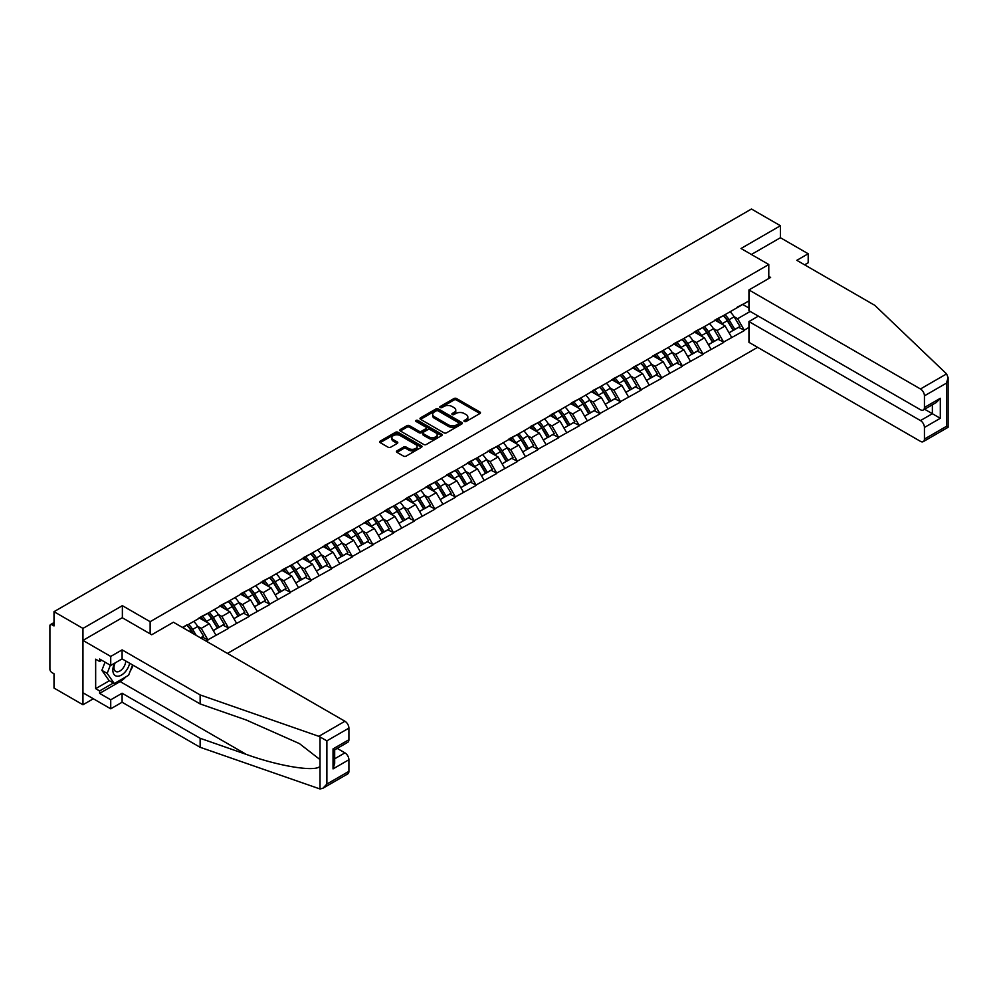 <?xml version="1.0" encoding="UTF-8"?>
<svg xmlns="http://www.w3.org/2000/svg" width="998" height="998" viewBox="0 0 998 998"><rect width="100%" height="100%" fill="white"/><g stroke="black" fill="none" stroke-linecap="round" stroke-linejoin="round"><path stroke-width="1.5" d="M464.332 421.48A1.285 0.736 0 0 0 466.141 421.48L479.938 413.521A1.834 1.06 0 0 0 480.475 412.773A1.834 1.06 0 0 0 479.938 412.024L456.573 398.539A1.834 1.06 0 0 0 453.978 398.539L440.18 406.498A1.285 0.736 0 0 0 442.002 407.546L443.786 406.51A5.876 3.393 0 0 1 452.094 406.51L454.04 407.633A5.876 3.393 0 0 1 455.762 410.041A5.876 3.393 0 0 1 454.04 412.436L452.256 413.471A1.285 0.736 0 0 0 454.078 414.519L455.861 413.484A5.876 3.393 0 0 1 464.17 413.484L466.116 414.607A5.876 3.393 0 0 1 467.837 417.002A5.876 3.393 0 0 1 466.116 419.409L464.332 420.432A1.285 0.736 0 0 0 464.332 421.48L464.332 420.432M396.992 450.846A1.834 1.06 0 0 0 396.456 451.595A1.834 1.06 0 0 0 396.992 452.344L403.541 456.123A1.834 1.06 0 0 0 406.136 456.123L421.455 447.279A1.834 1.06 0 0 0 421.992 446.53A1.834 1.06 0 0 0 421.455 445.782L398.09 432.296A1.834 1.06 0 0 0 395.495 432.296L380.176 441.141A1.834 1.06 0 0 0 379.639 441.889A1.834 1.06 0 0 0 380.176 442.638L388.097 447.204A1.834 1.06 0 0 0 390.692 447.204L397.254 443.424A1.834 1.06 0 0 0 397.79 442.675A1.834 1.06 0 0 0 397.254 441.927L393.324 439.656A4.915 2.832 0 0 1 391.89 437.648A4.915 2.832 0 0 1 394.921 435.028A4.915 2.832 0 0 1 400.273 435.652L415.655 444.534A4.915 2.832 0 0 1 417.089 446.53A4.915 2.832 0 0 1 414.058 449.15A4.915 2.832 0 0 1 408.706 448.539L406.136 447.054A1.834 1.06 0 0 0 403.541 447.054L396.992 450.846L396.992 452.344L403.541 448.589L403.541 447.054M122.367 605.661L82.959 628.416L54.004 611.687L751.457 209.019L780.424 225.735L741.015 248.49L768.784 264.52L150.137 621.692L122.367 605.661L122.367 617.799M443.91 432.82A1.834 1.06 0 0 0 446.518 432.82L461.825 423.975A1.834 1.06 0 0 0 462.361 423.227A1.834 1.06 0 0 0 461.825 422.478L438.459 408.993A1.834 1.06 0 0 0 435.864 408.993L420.545 417.825A1.834 1.06 0 0 0 420.008 418.586A1.834 1.06 0 0 0 420.545 419.335L443.91 432.82M416.59 421.767A1.285 0.736 0 0 1 417.888 421.942L441.615 435.639L426.321 444.472A1.834 1.06 0 0 1 423.726 444.472L400.36 430.986L406.922 427.231L406.922 425.697L400.36 429.489A1.834 1.06 0 0 0 399.824 430.238A1.834 1.06 0 0 0 400.36 430.986L400.36 429.489M406.922 427.231A1.834 1.06 0 0 1 409.517 427.231L409.517 425.697A1.834 1.06 0 0 0 406.922 425.697M409.517 425.697L418.998 431.173A1.834 1.06 0 0 0 421.593 431.173L425.934 428.666A1.834 1.06 0 0 0 426.47 427.905A1.834 1.06 0 0 0 425.934 427.156L416.066 421.468A1.285 0.736 0 0 1 417.888 420.42L441.64 434.13A1.834 1.06 0 0 1 442.176 434.879A1.834 1.06 0 0 1 441.64 435.627L441.64 434.13M150.137 633.83L150.137 621.692M227.444 653.416L757.607 347.329M768.784 264.52L768.784 278.492M182.871 627.692L187.237 624.711L182.472 627.455M187.237 625.172L748.949 300.872M748.949 327.431L744.259 330.151L737.647 318.699L733.979 316.578M723.388 315.63A12.525 7.236 -120 0 1 727.679 320.645L733.518 330.288L738.607 327.344L744.259 330.151M744.259 330.6L723.625 342.052L717.013 330.6L713.345 328.492M702.754 327.531A12.525 7.236 -120 0 1 707.046 332.546L712.884 342.189L717.974 339.258L723.625 342.052M723.625 342.514L702.991 353.966L696.379 342.514L692.712 340.405M682.121 339.445A12.525 7.236 -120 0 1 686.412 344.46L692.25 354.103L697.34 351.171L702.991 353.966M702.991 354.427L682.358 365.879L675.746 354.427L672.091 352.306M661.487 351.358A12.525 7.236 -120 0 1 665.778 356.373L671.617 366.017L676.719 363.072L682.358 365.879M682.358 366.341L661.736 377.793L655.125 366.341L651.457 364.22M640.866 363.272A12.525 7.236 -120 0 1 645.157 368.287L650.995 377.93L656.085 374.986L661.736 377.793M661.736 378.254L641.103 389.707L634.491 378.254L630.823 376.134M620.232 375.186A12.525 7.236 -120 0 1 624.523 380.201L630.362 389.831L635.452 386.9L641.103 389.707M641.103 390.156L620.469 401.608L613.857 390.156L610.202 388.047M599.598 387.087A12.525 7.236 -120 0 1 603.89 392.102L609.728 401.745L614.818 398.813L620.469 401.608M620.469 402.069L599.848 413.521L593.224 402.069L589.569 399.961M578.977 399A12.525 7.236 -120 0 1 583.256 404.015L589.107 413.659L594.197 410.714L599.848 413.521M599.848 413.983L579.214 425.435L572.603 413.983L568.935 411.862M558.344 410.914A12.525 7.236 -120 0 1 562.635 415.929L568.473 425.572L573.563 422.628L579.214 425.435M579.214 425.897L558.581 437.349L551.969 425.897L548.301 423.776M537.71 422.828A12.525 7.236 -120 0 1 542.001 427.843L547.84 437.486L552.929 434.542L558.581 437.349M558.581 437.798L537.947 449.25L531.335 437.798L527.68 435.689M517.076 434.729A12.525 7.236 -120 0 1 521.368 439.744L527.206 449.387L532.308 446.455L537.947 449.25M537.947 449.711L517.326 461.163L510.714 449.711L507.046 447.603M496.455 446.642A12.525 7.236 -120 0 1 500.746 451.657L506.585 461.301L511.675 458.356L517.326 461.163M517.326 461.625L496.692 473.077L490.08 461.625L486.413 459.504M475.821 458.556A12.525 7.236 -120 0 1 480.113 463.571L485.951 473.214L491.041 470.27L496.692 473.077M496.692 473.539L476.058 484.991L469.447 473.539L465.779 471.418M455.188 470.47A12.525 7.236 -120 0 1 459.479 475.485L465.317 485.128L470.407 482.184L476.058 484.991M476.058 485.44L455.425 496.904L448.813 485.44L445.158 483.331M434.554 482.371A12.525 7.236 -120 0 1 438.846 487.386L444.684 497.029L449.786 494.097L455.425 496.904M455.425 497.353L434.804 508.805L428.192 497.353L424.524 495.245M413.933 494.284A12.525 7.236 -120 0 1 418.224 499.299L424.063 508.943L429.152 506.011L434.804 508.805M434.804 509.267L414.17 520.719L407.558 509.267L403.891 507.146M393.299 506.198A12.525 7.236 -120 0 1 397.591 511.213L403.429 520.856L408.519 517.912L414.17 520.719M414.17 521.181L393.536 532.633L386.925 521.181L383.269 519.06M372.666 518.112A12.525 7.236 -120 0 1 376.957 523.127L382.795 532.77L387.885 529.826L393.536 532.633M393.536 533.094L372.915 544.546L366.291 533.094L362.636 530.973M352.045 530.025A12.525 7.236 -120 0 1 356.323 535.04L362.174 544.683L367.264 541.739L372.915 544.546M372.915 544.995L352.282 556.447L345.67 544.995L342.002 542.887M331.411 541.926A12.525 7.236 -120 0 1 335.702 546.941L341.541 556.585L346.63 553.653L352.282 556.447M352.282 556.909L331.648 568.361L325.036 556.909L321.368 554.801M310.777 553.84A12.525 7.236 -120 0 1 315.069 558.855L320.907 568.498L325.997 565.554L331.648 568.361M331.648 568.823L311.014 580.275L304.402 568.823L300.747 566.702M290.144 565.754A12.525 7.236 -120 0 1 294.435 570.769L300.273 580.412L305.376 577.468L311.014 580.275M311.014 580.736L290.393 592.188L283.781 580.736L280.114 578.615M269.522 577.667A12.525 7.236 -120 0 1 273.814 582.682L279.652 592.325L284.742 589.381L290.393 592.188M290.393 592.637L269.759 604.089L263.148 592.637L259.48 590.529M248.889 589.569A12.525 7.236 -120 0 1 253.18 594.583L259.018 604.227L264.108 601.295L269.759 604.089M269.759 604.551L249.126 616.003L242.514 604.551L238.846 602.443M228.255 601.482A12.525 7.236 -120 0 1 232.546 606.497L238.385 616.14L243.475 613.209L249.126 616.003M249.126 616.465L228.492 627.917L221.88 616.465L218.225 614.344M207.621 613.396A12.525 7.236 -120 0 1 211.913 618.411L217.751 628.054L222.853 625.11L228.492 627.917M228.492 628.378L207.871 639.83L201.259 628.378L197.592 626.257M200.635 637.934L202.22 637.023L207.871 639.83M207.871 640.279L206.287 641.203M200.86 616.851L207.871 613.259M201.259 628.378L209.318 623.713L199.138 617.837M215.93 635.165L209.318 623.713M221.494 604.938L228.492 601.345M221.88 616.465L229.952 611.811L219.772 605.923M236.563 623.263L229.952 611.811M242.115 593.024L249.126 589.431M242.514 604.551L250.585 599.898L240.393 594.022M257.197 611.35L250.585 599.898M262.748 581.11L269.759 577.53M263.148 592.637L271.207 587.984L261.027 582.108M277.831 599.436L271.207 587.984M283.382 569.197L290.393 565.616M283.781 580.736L291.84 576.071L281.661 570.195M298.452 587.523L291.84 576.071M304.003 557.296L311.014 553.703M304.402 568.823L312.474 564.169L302.294 558.281M319.086 575.621L312.474 564.169M324.637 545.382L331.648 541.789M325.036 556.909L333.107 552.256L322.915 546.368M339.719 563.708L333.107 552.256M345.271 533.468L352.282 529.876M345.67 544.995L353.729 540.342L343.549 534.466M360.34 551.794L353.729 540.342M365.904 521.555L372.915 517.974M366.291 533.094L374.362 528.429L364.183 522.553M380.974 539.881L374.362 528.429M386.525 509.654L393.536 506.061M386.925 521.181L394.996 516.515L384.816 510.639M401.608 527.967L394.996 516.515M407.159 497.74L414.17 494.147M407.558 509.267L415.63 504.614L405.438 498.726M422.241 516.066L415.63 504.614M427.793 485.826L434.804 482.234M428.192 497.353L436.251 492.7L426.071 486.824M442.863 504.152L436.251 492.7M448.426 473.913L455.425 470.332M448.813 485.44L456.884 480.786L446.705 474.911M463.496 492.239L456.884 480.786M469.048 461.999L476.058 458.419M469.447 473.539L477.518 468.873L467.326 462.997M484.13 480.325L477.518 468.873M489.681 450.098L496.692 446.505M490.08 461.625L498.139 456.972L487.96 451.084M504.763 468.424L498.139 456.972M510.315 438.184L517.326 434.592M510.714 449.711L518.773 445.058L508.593 439.182M525.385 456.51L518.773 445.058M530.936 426.271L537.947 422.69M531.335 437.798L539.407 433.144L529.227 427.269M546.018 444.597L539.407 433.144M551.57 414.357L558.581 410.777M551.969 425.897L560.04 421.231L549.848 415.355M566.652 432.683L560.04 421.231M572.203 402.456L579.214 398.863M572.603 413.983L580.661 409.317L570.482 403.441M587.273 420.782L580.661 409.317M592.837 390.542L599.848 386.95M593.224 402.069L601.295 397.416L591.115 391.528M607.907 408.868L601.295 397.416M613.458 378.629L620.469 375.036M613.857 390.156L621.929 385.502L611.749 379.627M628.54 396.954L621.929 385.502M634.092 366.715L641.103 363.135M634.491 378.254L642.562 373.589L632.37 367.713M649.174 385.041L642.562 373.589M654.725 354.814L661.736 351.221M655.125 366.341L663.183 361.675L653.004 355.799M669.795 373.127L663.183 361.675M675.359 342.9L682.358 339.308M675.746 354.427L683.817 349.774L673.638 343.886M690.429 361.226L683.817 349.774M695.98 330.987L702.991 327.394M696.379 342.514L704.451 337.86L694.259 331.985M711.063 349.312L704.451 337.86M716.614 319.073L723.625 315.493M717.013 330.6L725.072 325.947L714.892 320.071M731.696 337.399L725.072 325.947M737.248 307.159L744.259 303.579M737.647 318.699L750.209 311.438M742.737 304.452L748.949 308.045M804.625 264.832L808.193 262.761L808.193 253.754L780.424 237.724L780.424 225.735M82.959 628.416L82.959 704.763L54.004 688.046L54.004 673.762L51.884 672.54A2.807 1.622 -120 0 1 49.9 669.109L49.9 625.896A2.807 1.622 -120 0 1 50.486 624.611A2.807 1.622 -120 0 1 51.884 624.748L54.004 625.971L54.004 611.687M82.959 704.763L93.338 698.775M727.38 320.869L728.041 321.244M706.759 332.771L707.407 333.157M686.125 344.684L686.774 345.071M665.491 356.598L666.153 356.972M644.858 368.512L645.519 368.886M624.237 380.425L624.885 380.799M603.603 392.326L604.252 392.713M582.969 404.24L583.63 404.614M562.336 416.154L562.997 416.528M541.714 428.067L542.363 428.441M521.081 439.968L521.729 440.355M500.447 451.882L501.108 452.256M479.826 463.796L480.475 464.17M459.192 475.709L459.841 476.083M438.559 487.61L439.22 487.997M417.925 499.524L418.586 499.911M397.304 511.438L397.953 511.812M376.67 523.351L377.319 523.725M356.036 535.265L356.698 535.639M335.403 547.166L336.064 547.553M314.782 559.08L315.43 559.454M294.148 570.993L294.797 571.367M273.514 582.907L274.176 583.281M252.893 594.808L253.542 595.195M232.26 606.722L232.908 607.096M211.626 618.635L212.287 619.01M190.992 630.549L191.653 630.923M464.843 421.667L466.116 420.931A5.876 3.393 0 0 0 467.837 418.536L467.837 417.002M455.762 410.041L455.762 411.563A5.876 3.393 0 0 1 454.04 413.958L452.768 414.694M479.938 412.024L479.938 413.521L456.573 400.061A1.834 1.06 0 0 0 453.978 400.061L440.692 407.72M461.825 422.478L461.825 423.975L438.459 410.515A1.834 1.06 0 0 0 435.864 410.515L420.57 419.347M458.581 423.751A1.285 0.736 0 0 0 458.581 422.703L438.072 410.864A1.285 0.736 0 0 0 436.251 410.864L434.38 411.949A5.876 3.393 0 0 0 432.658 414.345A5.876 3.393 0 0 0 434.38 416.74L448.389 424.836A5.876 3.393 0 0 0 456.697 424.836L458.581 423.751L458.581 425.273A1.285 0.736 0 0 0 458.955 424.749L458.955 423.227M432.658 414.345L432.658 415.879A5.876 3.393 0 0 0 434.38 418.274L434.38 416.74M458.581 425.273L456.697 426.371A5.876 3.393 0 0 1 448.389 426.371L434.38 418.274M409.517 427.231L418.998 432.695A1.834 1.06 0 0 0 421.593 432.695L425.934 430.188A1.834 1.06 0 0 0 426.47 429.439L426.47 427.905M428.828 436.85A4.915 2.832 0 0 0 434.18 437.461A4.915 2.832 0 0 0 437.211 434.841A4.915 2.832 0 0 0 435.764 432.833L430.35 429.714A1.834 1.06 0 0 0 427.755 429.714L423.401 432.221A1.834 1.06 0 0 0 422.865 432.97A1.834 1.06 0 0 0 423.401 433.718L428.828 436.85L428.828 438.371A4.915 2.832 0 0 0 434.18 438.995A4.915 2.832 0 0 0 437.211 436.376L437.211 434.841M422.865 432.97L422.865 434.492A1.834 1.06 0 0 0 423.401 435.24L423.401 433.718M428.828 438.371L423.401 435.24M417.089 446.53L417.089 448.065A4.915 2.832 0 0 1 414.058 450.684A4.915 2.832 0 0 1 408.706 450.061L406.136 448.589A1.834 1.06 0 0 0 403.541 448.589M391.89 437.648L391.89 439.182A4.915 2.832 0 0 0 393.324 441.191L393.324 439.656M397.229 443.436L393.324 441.191M421.43 447.304L398.09 433.818A1.834 1.06 0 0 0 395.495 433.818L380.201 442.65M730.099 311.75A15.332 8.857 60 0 1 734.116 316.803L729.027 319.747A15.332 8.857 -120 0 0 725.01 314.694M729.027 319.747L734.865 329.39L739.955 326.446L734.116 316.803M733.518 330.288L734.865 329.39M738.607 327.344L739.955 326.446M716.24 319.298A12.525 7.236 60 0 1 719.695 322.841M718.198 318.624A15.332 8.857 60 0 1 722.215 323.676L722.789 324.624M729.064 332.858L733.143 330.375L727.305 320.732A15.332 8.857 -120 0 0 723.288 315.68M733.143 330.375L729.014 332.758M709.466 323.664A15.332 8.857 60 0 1 713.483 328.716L708.393 331.66A15.332 8.857 -120 0 0 704.376 326.596M708.393 331.66L714.231 341.291L719.321 338.359L713.483 328.716M712.884 342.189L714.231 341.291M717.974 339.258L719.321 338.359M695.606 331.199A12.525 7.236 60 0 1 699.062 334.754M697.565 330.538A15.332 8.857 60 0 1 701.582 335.59L702.155 336.538M708.43 344.759L712.51 342.289L706.671 332.646A15.332 8.857 -120 0 0 702.654 327.594M712.51 342.289L708.38 344.672M688.832 335.577A15.332 8.857 60 0 1 692.849 340.63L687.759 343.561A15.332 8.857 -120 0 0 683.742 338.509M687.759 343.561L693.598 353.205L698.7 350.273L692.849 340.63M692.25 354.103L693.598 353.205M697.34 351.171L698.7 350.273M674.972 343.112A12.525 7.236 60 0 1 678.428 346.655M676.931 342.439A15.332 8.857 60 0 1 680.948 347.491L681.534 348.452M687.809 356.673L691.888 354.203L686.05 344.56A15.332 8.857 -120 0 0 682.021 339.507M691.888 354.203L687.747 356.585M668.211 347.479A15.332 8.857 60 0 1 672.228 352.531L667.138 355.475A15.332 8.857 -120 0 0 663.109 350.423M667.138 355.475L672.976 365.118L678.066 362.174L672.228 352.531M671.617 366.017L672.976 365.118M676.719 363.072L678.066 362.174M654.351 355.026A12.525 7.236 60 0 1 657.807 358.569M656.31 354.352A15.332 8.857 60 0 1 660.327 359.405L660.901 360.353M667.175 368.586L671.255 366.116L665.417 356.473A15.332 8.857 -120 0 0 661.4 351.421M671.255 366.116L667.126 368.499M647.577 359.392A15.332 8.857 60 0 1 651.594 364.445L646.504 367.389A15.332 8.857 -120 0 0 642.487 362.336M646.504 367.389L652.343 377.032L657.433 374.088L651.594 364.445M650.995 377.93L652.343 377.032M656.085 374.986L657.433 374.088M633.718 366.94A12.525 7.236 60 0 1 637.173 370.483M635.676 366.266A15.332 8.857 60 0 1 639.693 371.318L640.267 372.266M646.542 380.5L650.621 378.017L644.783 368.374A15.332 8.857 -120 0 0 640.766 363.322M650.621 378.017L646.492 380.413M626.944 371.306A15.332 8.857 60 0 1 630.961 376.358L625.871 379.302A15.332 8.857 -120 0 0 621.854 374.238M625.871 379.302L631.709 388.946L636.799 386.001L630.961 376.358M630.362 389.831L631.709 388.946M635.452 386.9L636.799 386.001M613.084 378.853A12.525 7.236 60 0 1 616.539 382.396M615.042 378.18A15.332 8.857 60 0 1 619.059 383.232L619.633 384.18M625.908 392.401L629.988 389.931L624.149 380.288A15.332 8.857 -120 0 0 620.132 375.236M629.988 389.931L625.858 392.314M114.52 663.258A12.151 7.023 120 0 0 117.153 676.22A12.151 7.023 120 0 0 129.678 663.246M115.169 662.884A8.321 4.803 120 0 0 115.718 671.442A8.321 4.803 120 0 0 116.941 671.816A8.321 4.803 120 0 0 125.76 660.988M132.597 664.942L128.58 675.297L114.308 683.543L109.019 680.486L101.871 670.332L105.052 662.161M114.308 683.543L107.173 673.376L110.341 665.217M101.871 670.332L107.173 673.376M946.578 373.901L948.1 377.606L946.453 383.132L924.435 395.844A5.614 3.244 -120 0 0 920.468 388.971L946.578 373.901L874.847 305.376L796.816 260.328L808.193 253.754M758.343 316.141L748.949 321.556L748.949 342.326L920.468 441.353A5.614 3.244 -120 0 0 923.275 441.627A5.614 3.244 -120 0 0 924.435 439.058L924.435 427.456A5.614 3.244 -120 0 0 920.468 420.582L932.369 413.708L940.303 418.299L924.435 427.456M748.949 321.556L920.468 420.582M768.784 276.359L770.631 277.432L748.949 289.944L748.949 310.715L920.468 409.741A5.614 3.244 -120 0 0 923.275 410.016A5.614 3.244 -120 0 0 924.435 407.458L924.435 395.844M748.949 289.944L920.468 388.971M780.424 237.724L751.394 254.478M924.622 409.242L932.369 413.708L932.369 404.764M924.435 407.458L940.303 398.289L936.336 402.481L923.275 410.016M924.435 439.058L946.453 426.346L947.289 426.832M125.948 676.819A21.045 12.151 -60 0 1 120.122 681.559L99.625 693.385L110.728 699.798L122.105 693.236L200.136 738.283L200.136 747.29L320.021 788.981L322.915 788.245L326.882 784.054L348.901 771.342A5.614 3.244 60 0 1 347.741 773.912L322.915 788.245M200.136 738.283L246.244 754.376C279.003 766.277 315.717 772.19 320.021 766.252L320.021 759.603L299.412 743.597L246.244 720.007L200.136 703.927L122.105 658.88L110.728 665.441L99.625 659.029L99.625 661.474L95.658 659.179L95.658 688.657L99.625 690.94L113.385 683.006M110.728 699.798L110.728 708.805L82.959 692.774L82.959 640.404L122.243 617.725L151.733 634.753L173.415 622.228L344.934 721.255A5.614 3.244 60 0 1 348.901 728.128L348.901 739.73A5.614 3.244 60 0 1 347.741 742.3L334.679 749.847L334.679 763.37L333.033 768.897L333.033 748.899C335.178 750.134 335.178 750.134 333.033 748.899L348.901 739.73M122.105 693.236L122.105 702.243L110.728 708.805M200.136 747.29L122.105 702.243M348.901 728.128L326.882 740.84L318.836 736.324L200.136 694.92L122.105 649.873L110.728 656.435L110.728 665.441M110.728 656.435L82.959 640.404M99.625 693.385L99.625 690.94M122.105 649.873L122.105 658.88M200.136 694.92L200.136 703.927M334.679 758.792L344.934 752.866A5.614 3.244 60 0 1 348.901 759.74L348.901 771.342M344.934 752.866L337.187 748.388M133.121 665.229A21.045 12.151 -60 0 1 130.127 671.305M101.746 660.252L99.625 661.474M95.658 688.657L109.418 680.711M606.31 383.22A15.332 8.857 60 0 1 610.339 388.272L605.237 391.204A15.332 8.857 -120 0 0 601.22 386.151M605.237 391.204L611.088 400.847L616.178 397.915L610.339 388.272M609.728 401.745L611.088 400.847M614.818 398.813L616.178 397.915M592.45 390.754A12.525 7.236 60 0 1 595.906 394.31M594.409 390.081A15.332 8.857 60 0 1 598.438 395.146L599.012 396.094M605.287 404.315L609.366 401.845L603.528 392.202A15.332 8.857 -120 0 0 599.499 387.149M609.366 401.845L605.237 404.227M585.689 395.121A15.332 8.857 60 0 1 589.706 400.186L584.616 403.117A15.332 8.857 -120 0 0 580.599 398.065M584.616 403.117L590.454 412.76L595.544 409.816L589.706 400.186M589.107 413.659L590.454 412.76M594.197 410.714L595.544 409.816M571.829 402.668A12.525 7.236 60 0 1 575.285 406.211M573.788 401.994A15.332 8.857 60 0 1 577.805 407.047L578.378 408.007M584.653 416.228L588.733 413.758L582.894 404.115A15.332 8.857 -120 0 0 578.877 399.063M588.733 413.758L584.603 416.141M565.055 407.034A15.332 8.857 60 0 1 569.072 412.087L563.982 415.031A15.332 8.857 -120 0 0 559.965 409.978M563.982 415.031L569.821 424.674L574.91 421.73L569.072 412.087M568.473 425.572L569.821 424.674M573.563 422.628L574.91 421.73M551.195 414.582A12.525 7.236 60 0 1 554.651 418.125M553.154 413.908A15.332 8.857 60 0 1 557.171 418.96L557.745 419.909M564.02 428.142L568.099 425.659L562.261 416.016A15.332 8.857 -120 0 0 558.244 410.964M568.099 425.659L563.97 428.055M544.421 418.948A15.332 8.857 60 0 1 548.438 424L543.349 426.944A15.332 8.857 -120 0 0 539.332 421.892M543.349 426.944L549.187 436.588L554.289 433.643L548.438 424M547.84 437.486L549.187 436.588M552.929 434.542L554.289 433.643M530.562 426.495A12.525 7.236 60 0 1 534.017 430.038M532.52 425.822A15.332 8.857 60 0 1 536.537 430.874L537.111 431.822M543.386 440.043L547.478 437.573L541.627 427.93A15.332 8.857 -120 0 0 537.61 422.878M547.478 437.573L543.336 439.956M523.8 430.862A15.332 8.857 60 0 1 527.817 435.914L522.727 438.846A15.332 8.857 -120 0 0 518.698 433.793M522.727 438.846L528.566 448.489L533.656 445.557L527.817 435.914M527.206 449.387L528.566 448.489M532.308 446.455L533.656 445.557M509.941 438.396A12.525 7.236 60 0 1 513.396 441.952M511.887 437.735A15.332 8.857 60 0 1 515.916 442.788L516.49 443.736M522.765 451.957L526.844 449.487L521.006 439.844A15.332 8.857 -120 0 0 516.989 434.791M526.844 449.487L522.715 451.869M503.167 442.763A15.332 8.857 60 0 1 507.184 447.828L502.094 450.759A15.332 8.857 -120 0 0 498.077 445.707M502.094 450.759L507.932 460.402L513.022 457.471L507.184 447.828M506.585 461.301L507.932 460.402M511.675 458.356L513.022 457.471M489.307 450.31A12.525 7.236 60 0 1 492.763 453.853M491.266 449.636A15.332 8.857 60 0 1 495.282 454.689L495.856 455.649M502.131 463.87L506.211 461.4L500.372 451.757A15.332 8.857 -120 0 0 496.355 446.705M506.211 461.4L502.081 463.783M482.533 454.676A15.332 8.857 60 0 1 486.55 459.729L481.46 462.673A15.332 8.857 -120 0 0 477.443 457.62M481.46 462.673L487.298 472.316L492.388 469.372L486.55 459.729M485.951 473.214L487.298 472.316M491.041 470.27L492.388 469.372M468.673 462.224A12.525 7.236 60 0 1 472.129 465.767M470.632 461.55A15.332 8.857 60 0 1 474.649 466.602L475.223 467.551M481.498 475.784L485.577 473.314L479.739 463.671A15.332 8.857 -120 0 0 475.722 458.606M485.577 473.314L481.448 475.697M461.899 466.59A15.332 8.857 60 0 1 465.916 471.642L460.827 474.586A15.332 8.857 -120 0 0 456.81 469.534M460.827 474.586L466.665 484.23L471.767 481.286L465.916 471.642M465.317 485.128L466.665 484.23M470.407 482.184L471.767 481.286M448.04 474.137A12.525 7.236 60 0 1 451.495 477.68M449.998 473.464A15.332 8.857 60 0 1 454.015 478.516L454.601 479.464M460.876 487.698L464.956 485.215L459.117 475.572A15.332 8.857 -120 0 0 455.088 470.52M464.956 485.215L460.814 487.598M441.278 478.504A15.332 8.857 60 0 1 445.295 483.556L440.205 486.5A15.332 8.857 -120 0 0 436.176 481.435M440.205 486.5L446.044 496.131L451.133 493.199L445.295 483.556M444.684 497.029L446.044 496.131M449.786 494.097L451.133 493.199M427.418 486.038A12.525 7.236 60 0 1 430.874 489.594M429.377 485.377A15.332 8.857 60 0 1 433.394 490.43L433.968 491.378M440.243 499.599L444.322 497.129L438.484 487.486A15.332 8.857 -120 0 0 434.467 482.433M444.322 497.129L440.193 499.511M420.645 490.417A15.332 8.857 60 0 1 424.661 495.47L419.572 498.401A15.332 8.857 -120 0 0 415.555 493.349M419.572 498.401L425.41 508.044L430.5 505.113L424.661 495.47M424.063 508.943L425.41 508.044M429.152 506.011L430.5 505.113M406.785 497.952A12.525 7.236 60 0 1 410.24 501.495M408.743 497.278A15.332 8.857 60 0 1 412.76 502.343L413.334 503.291M419.609 511.512L423.688 509.042L417.85 499.399A15.332 8.857 -120 0 0 413.833 494.347M423.688 509.042L419.559 511.425M400.011 502.318A15.332 8.857 60 0 1 404.028 507.371L398.938 510.315A15.332 8.857 -120 0 0 394.921 505.262M398.938 510.315L404.776 519.958L409.866 517.014L404.028 507.371M403.429 520.856L404.776 519.958M408.519 517.912L409.866 517.014M386.151 509.866A12.525 7.236 60 0 1 389.607 513.409M388.11 509.192A15.332 8.857 60 0 1 392.127 514.244L392.701 515.205M398.975 523.426L403.055 520.956L397.216 511.313A15.332 8.857 -120 0 0 393.2 506.26M403.055 520.956L398.926 523.339M379.377 514.232A15.332 8.857 60 0 1 383.407 519.284L378.304 522.228A15.332 8.857 -120 0 0 374.287 517.176M378.304 522.228L384.155 531.872L389.245 528.928L383.407 519.284M382.795 532.77L384.155 531.872M387.885 529.826L389.245 528.928M365.518 521.779A12.525 7.236 60 0 1 368.973 525.322M367.476 521.106A15.332 8.857 60 0 1 371.493 526.158L372.079 527.106M378.354 535.34L382.434 532.857L376.595 523.214A15.332 8.857 -120 0 0 372.566 518.162M382.434 532.857L378.304 535.252M358.756 526.146A15.332 8.857 60 0 1 362.773 531.198L357.683 534.142A15.332 8.857 -120 0 0 353.666 529.09M357.683 534.142L363.522 543.785L368.611 540.841L362.773 531.198M362.174 544.683L363.522 543.785M367.264 541.739L368.611 540.841M344.896 533.693A12.525 7.236 60 0 1 348.352 537.236M346.855 533.019A15.332 8.857 60 0 1 350.872 538.072L351.446 539.02M357.721 547.241L361.8 544.771L355.962 535.128A15.332 8.857 -120 0 0 351.945 530.075M361.8 544.771L357.671 547.154M338.122 538.059A15.332 8.857 60 0 1 342.139 543.112L337.05 546.043A15.332 8.857 -120 0 0 333.033 540.991M337.05 546.043L342.888 555.686L347.978 552.755L342.139 543.112M341.541 556.585L342.888 555.686M346.63 553.653L347.978 552.755M324.263 545.594A12.525 7.236 60 0 1 327.718 549.149M326.221 544.92A15.332 8.857 60 0 1 330.238 549.985L330.812 550.933M337.087 559.154L341.166 556.684L335.328 547.041A15.332 8.857 -120 0 0 331.311 541.989M341.166 556.684L337.037 559.067M317.489 549.96A15.332 8.857 60 0 1 321.506 555.025L316.416 557.957A15.332 8.857 -120 0 0 312.399 552.904M316.416 557.957L322.254 567.6L327.356 564.656L321.506 555.025M320.907 568.498L322.254 567.6M325.997 565.554L327.356 564.656M303.629 557.508A12.525 7.236 60 0 1 307.085 561.051M305.588 556.834A15.332 8.857 60 0 1 309.605 561.886L310.178 562.847M316.453 571.068L320.545 568.598L314.694 558.955A15.332 8.857 -120 0 0 310.677 553.902M320.545 568.598L316.403 570.981M296.855 561.874A15.332 8.857 60 0 1 300.885 566.926L295.795 569.87A15.332 8.857 -120 0 0 291.765 564.818M295.795 569.87L301.633 579.514L306.723 576.57L300.885 566.926M300.273 580.412L301.633 579.514M305.376 577.468L306.723 576.57M283.008 569.421A12.525 7.236 60 0 1 286.463 572.964M284.954 568.748A15.332 8.857 60 0 1 288.983 573.8L289.557 574.748M295.832 582.982L299.911 580.499L294.073 570.868A15.332 8.857 -120 0 0 290.056 565.804M299.911 580.499L295.782 582.894M276.234 573.788A15.332 8.857 60 0 1 280.251 578.84L275.161 581.784A15.332 8.857 -120 0 0 271.144 576.732M275.161 581.784L280.999 591.427L286.089 588.483L280.251 578.84M279.652 592.325L280.999 591.427M284.742 589.381L286.089 588.483M262.374 581.335A12.525 7.236 60 0 1 265.83 584.878M264.333 580.661A15.332 8.857 60 0 1 268.35 585.714L268.924 586.662M275.199 594.895L279.278 592.413L273.44 582.77A15.332 8.857 -120 0 0 269.423 577.717M279.278 592.413L275.149 594.796M255.6 585.701A15.332 8.857 60 0 1 259.617 590.754L254.527 593.685A15.332 8.857 -120 0 0 250.51 588.633M254.527 593.685L260.366 603.328L265.456 600.397L259.617 590.754M259.018 604.227L260.366 603.328M264.108 601.295L265.456 600.397M241.741 593.236A12.525 7.236 60 0 1 245.196 596.792M243.699 592.575A15.332 8.857 60 0 1 247.716 597.627L248.29 598.575M254.565 606.796L258.644 604.326L252.806 594.683A15.332 8.857 -120 0 0 248.789 589.631M258.644 604.326L254.515 606.709M234.967 597.615A15.332 8.857 60 0 1 238.984 602.667L233.894 605.599A15.332 8.857 -120 0 0 229.877 600.547M233.894 605.599L239.732 615.242L244.834 612.31L238.984 602.667M238.385 616.14L239.732 615.242M243.475 613.209L244.834 612.31M221.107 605.15A12.525 7.236 60 0 1 224.562 608.693M223.065 604.476A15.332 8.857 60 0 1 227.082 609.529L227.669 610.489M233.944 618.71L238.023 616.24L232.185 606.597A15.332 8.857 -120 0 0 228.155 601.544M238.023 616.24L233.881 618.623M214.345 609.516A15.332 8.857 60 0 1 218.362 614.568L213.273 617.513A15.332 8.857 -120 0 0 209.243 612.46M213.273 617.513L219.111 627.156L224.201 624.212L218.362 614.568M217.751 628.054L219.111 627.156M222.853 625.11L224.201 624.212M200.486 617.063A12.525 7.236 60 0 1 203.941 620.606M202.444 616.39A15.332 8.857 60 0 1 206.461 621.442L207.035 622.39M213.31 630.624L217.389 628.154L211.551 618.511A15.332 8.857 -120 0 0 207.534 613.446M217.389 628.154L213.26 630.536M193.712 621.43A15.332 8.857 60 0 1 197.729 626.482L192.639 629.426A15.332 8.857 -120 0 0 188.622 624.374M192.639 629.426L196.269 635.427M197.729 626.482L203.567 636.125L200.536 637.884M202.22 637.023L203.567 636.125M187 625.309A12.525 7.236 -120 0 1 191.292 630.324L193.363 633.742M192.701 633.368L190.917 630.412A15.332 8.857 -120 0 0 186.9 625.359M54.004 623.525L51.884 624.748M466.116 420.931L466.116 419.409M452.256 414.519L452.256 413.471M454.04 413.958L454.04 412.436M440.18 407.546L440.18 406.498M453.978 400.061L453.978 398.539M456.573 400.061L456.573 398.539M420.545 419.335L420.545 417.825M435.864 410.515L435.864 408.993M438.459 410.515L438.459 408.993M448.389 426.371L448.389 424.836M456.697 426.371L456.697 424.836M418.998 432.695L418.998 431.173M421.593 432.695L421.593 431.173M425.934 430.188L425.934 428.666M417.888 421.942L417.888 420.42M406.136 448.589L406.136 447.054M408.706 450.061L408.706 448.539M397.254 443.424L397.254 441.927M380.176 442.638L380.176 441.141M395.495 433.818L395.495 432.296M398.09 433.818L398.09 432.296M421.455 447.279L421.455 445.782M727.305 320.732L722.215 323.676M706.671 332.646L701.582 335.59M686.05 344.56L680.948 347.491M665.417 356.473L660.327 359.405M644.783 368.374L639.693 371.318M624.149 380.288L619.059 383.232M946.453 426.346L946.453 383.132M940.303 398.289L940.303 418.299M320.021 788.981L320.021 766.252M320.021 759.603L320.021 736.873M326.882 740.84L326.882 784.054M348.901 759.74L333.033 768.897M318.836 736.324L344.934 721.255M120.122 681.559L246.244 754.376M603.528 392.202L598.438 395.146M582.894 404.115L577.805 407.047M562.261 416.016L557.171 418.96M541.627 427.93L536.537 430.874M521.006 439.844L515.916 442.788M500.372 451.757L495.282 454.689M479.739 463.671L474.649 466.602M459.117 475.572L454.015 478.516M438.484 487.486L433.394 490.43M417.85 499.399L412.76 502.343M397.216 511.313L392.127 514.244M376.595 523.214L371.493 526.158M355.962 535.128L350.872 538.072M335.328 547.041L330.238 549.985M314.694 558.955L309.605 561.886M294.073 570.868L288.983 573.8M273.44 582.77L268.35 585.714M252.806 594.683L247.716 597.627M232.185 606.597L227.082 609.529M211.551 618.511L206.461 621.442M190.917 630.412L189.258 631.372M54.004 622.577L50.486 624.611M948.1 377.606L948.1 427.294L923.275 441.627"/></g></svg>
